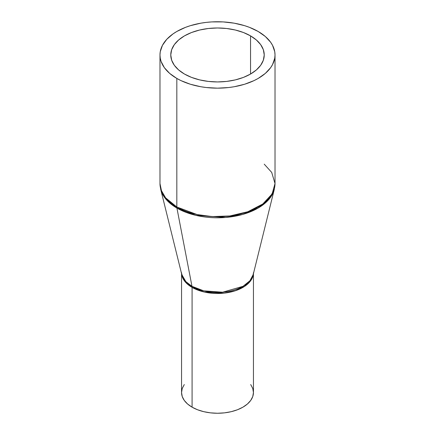 <?xml version="1.0" encoding="UTF-8"?>
<svg xmlns="http://www.w3.org/2000/svg" width="435" height="435" viewBox="0 0 435 435"><rect width="100%" height="100%" fill="white"/><g stroke="black" fill="none" stroke-linecap="round" stroke-linejoin="round"><path stroke-width="0.65" d="M192.08 407.171A35.947 20.755 0 0 0 231.257 411.668A35.947 20.755 0 0 0 253.447 392.495L252.757 396.546L250.712 400.439L247.39 404.028L242.92 407.171L237.472 409.754L231.257 411.668L224.514 412.853L217.5 413.25L210.486 412.853L203.743 411.668L197.528 409.754L192.08 407.171L192.08 287.41L192.08 407.171L187.61 404.028L184.288 400.439L182.243 396.546L181.553 392.495A35.947 20.755 0 0 0 192.08 407.171M253.398 273.832A35.947 20.755 180 0 1 230.376 292.113A35.947 20.755 180 0 1 192.08 287.41L185.392 282.065L181.602 273.832A35.947 20.755 180 0 0 192.08 287.41A7.188 4.149 120 0 0 191.982 286.317A7.188 4.149 -60 0 1 192.08 287.41L204.396 292.064L224.199 293.13L235.253 290.781L244.758 286.268L251.011 280.249L253.398 273.832M264.23 164.164L271.701 172.407L275.018 183.521L272.114 193.939L262.789 203.993L247.771 211.758L229.8 215.961L212.171 216.586L197.115 214.569L176.827 207A7.188 4.149 120 0 0 176.931 208.093L195.652 215.303L225.613 217.467L242.719 214.428L258.069 208.093L269.037 199.23L274.3 189.355A57.376 33.125 180 0 1 235.645 216.097A57.376 33.125 180 0 1 176.931 208.093A57.376 33.125 180 0 1 160.7 189.355L181.776 274.534L185.859 281.603L191.982 286.317A36.089 20.836 0 0 0 228.913 291.352A36.089 20.836 0 0 0 253.224 274.534L253.447 272.74M159.982 54.957L159.982 183.521A57.518 33.207 0 0 0 176.827 207L176.827 78.436A57.518 33.207 180 0 1 159.982 54.957A57.518 33.207 180 0 1 195.489 24.278A57.518 33.207 180 0 1 258.172 31.478L249.456 27.345L244.611 25.67L234.199 23.18L223.139 21.908L211.861 21.908L206.277 22.386L200.801 23.18L190.389 25.67L185.544 27.345L176.827 31.478L173.038 33.892L166.774 39.302L162.462 45.316L160.259 51.7L159.982 54.957L160.259 58.214L161.091 61.433L164.359 67.664L169.677 73.406L176.827 78.436L181.014 80.627L190.389 84.243L200.801 86.734L206.277 87.527L217.5 88.164L228.723 87.527L234.199 86.734L244.611 84.243L253.986 80.627L258.172 78.436L265.323 73.406L270.641 67.664L272.538 64.597L274.741 58.214L275.018 54.957L274.741 51.7L272.538 45.316L270.641 42.249L265.323 36.507L258.172 31.478A57.518 33.207 180 0 1 275.018 54.957A57.518 33.207 180 0 1 239.511 85.635A57.518 33.207 180 0 1 176.827 78.436L176.827 207L165.599 197.833L161.586 191.302L159.982 183.521L160.7 189.355L167.192 200.6L176.931 208.093L191.982 286.317L176.931 208.093A7.188 4.149 -60 0 1 176.827 207A57.518 33.207 0 0 0 239.511 214.199A57.518 33.207 0 0 0 275.018 183.521L274.3 189.355L253.224 274.534L249.913 280.744L243.018 286.317L222.606 292.211L203.759 290.852L191.982 286.317A36.089 20.836 0 0 1 181.776 274.534L181.553 272.74M184.456 74.037A46.73 26.981 180 0 1 170.77 54.957A46.73 26.981 180 0 1 199.616 30.031A46.73 26.981 180 0 1 250.544 35.877L250.544 74.037L250.544 35.877A46.73 26.981 180 0 1 264.23 54.957A46.73 26.981 180 0 1 235.384 79.882A46.73 26.981 180 0 1 184.456 74.037L178.644 69.948L174.326 65.283L171.667 60.22L170.77 54.957L171.667 49.693L174.326 44.631L178.644 39.966L184.456 35.877L191.536 32.522L199.616 30.031L208.381 28.492L217.5 27.976L226.619 28.492L235.384 30.031L243.464 32.522L250.544 35.877L256.356 39.966L260.674 44.631L263.333 49.693L264.23 54.957L263.333 60.22L260.674 65.283L256.356 69.948L250.544 74.037L243.464 77.392L235.384 79.882L226.619 81.421L217.5 81.938L208.381 81.421L199.616 79.882L191.536 77.392L184.456 74.037M250.712 384.551L252.757 388.45L253.447 392.495L253.447 273.631M181.553 273.631L181.553 392.495L182.243 388.45L184.288 384.551M275.018 183.521L275.018 54.957"/></g></svg>
